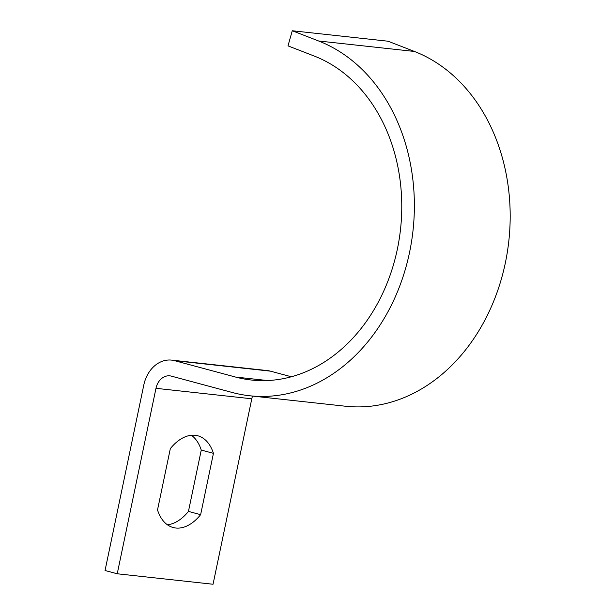 <?xml version="1.0" encoding="UTF-8"?>
<svg xmlns="http://www.w3.org/2000/svg" width="615" height="615" viewBox="0 0 615 615"><rect width="100%" height="100%" fill="white"/><g stroke="black" fill="none" stroke-linecap="round" stroke-linejoin="round"><path stroke-width="0.92" d="M291.333 376.764L270.431 371.153A31.665 25.123 -83.8 0 0 267.41 370.584L171.6 360.113A31.665 25.123 -83.8 0 0 143.795 385.052L105.05 570.505L117.234 573.78L213.044 584.25L251.789 398.789A15.829 12.561 96.2 0 1 252.565 396.075M117.234 573.78L155.979 388.319A15.829 12.561 96.2 0 1 169.886 375.857A15.829 12.561 96.2 0 1 171.393 376.142L232.309 392.501A182.071 144.448 -83.8 0 0 249.659 395.76A182.071 144.448 -83.8 0 0 410.174 249.29A182.071 144.448 -83.8 0 0 318.639 40.997L292.279 30.75L287.997 45.864L314.357 56.103A166.235 131.887 96.2 0 1 397.936 246.292A166.235 131.887 96.2 0 1 251.381 380.024A166.235 131.887 96.2 0 1 235.537 377.049L174.622 360.682A31.665 25.123 -83.8 0 0 171.6 360.113M191.411 435.266A47.493 28.697 -75 0 1 201.259 450.065L188.444 511.403A47.493 28.697 -75 0 1 167.372 524.764M157.517 509.958L170.332 448.627A47.493 28.697 -75 0 1 197.799 435.781A47.493 28.697 -75 0 1 213.443 453.34L200.628 514.67A47.493 28.697 -75 0 1 173.161 527.524A47.493 28.697 -75 0 1 157.517 509.958M249.659 395.76L345.469 406.231A182.071 144.448 -83.8 0 0 505.984 259.761A182.071 144.448 -83.8 0 0 414.449 51.46L388.088 41.22L292.279 30.75M201.259 450.065L213.443 453.34M188.444 511.403L200.628 514.67M174.622 360.682L270.431 371.153M155.979 388.319L251.789 398.789M318.639 40.997L414.449 51.46M235.537 377.049L267.494 380.539"/></g></svg>
